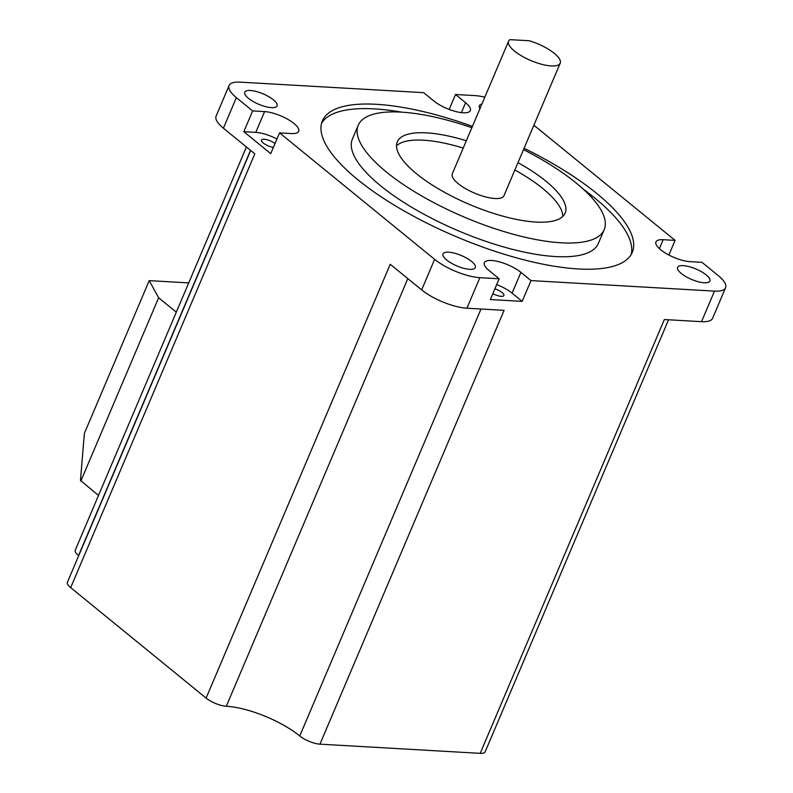 <?xml version="1.0" encoding="UTF-8"?>
<svg xmlns="http://www.w3.org/2000/svg" width="793" height="793" viewBox="0 0 793 793"><rect width="100%" height="100%" fill="white"/><g stroke="black" fill="none" stroke-linecap="round" stroke-linejoin="round"><path stroke-width="1.19" d="M554.297 53.349A28.052 9.05 23 0 0 529.308 40.76L510.028 39.65A28.052 9.05 23 0 0 508.561 41.246A28.052 9.05 23 0 0 514.479 51.069A28.052 9.05 23 0 0 541.659 64.283A28.052 9.05 23 0 0 560.205 63.172A28.052 9.05 23 0 0 554.297 53.349M508.561 41.246L452.288 173.836A28.052 9.05 23 0 0 458.195 183.659A28.052 9.05 23 0 0 485.375 196.862A28.052 9.05 23 0 0 503.932 195.762L560.205 63.172M492.84 293.628A8.416 2.716 23 0 0 503.912 295.511A8.416 2.716 23 0 0 502.138 292.567A8.416 2.716 23 0 0 494.872 288.86M273.397 147.389A8.416 2.716 -157 0 1 263.256 143.018A8.416 2.716 -157 0 1 261.482 140.064A8.416 2.716 -157 0 1 266.924 139.697A8.416 2.716 -157 0 1 275.022 143.563M279.562 132.877L291.507 133.561A22.442 7.246 23 0 0 298.703 131.351A22.442 7.246 23 0 0 293.975 123.49A22.442 7.246 23 0 0 264.584 111.605L252.64 110.921L243.828 131.697L270.74 153.644L279.562 132.877L434.623 259.341A34.575 11.161 -157 0 0 479.894 277.659L499.154 278.769L490.332 299.546L522.181 301.37L531.003 280.593L714.493 291.12A34.575 11.161 -157 0 0 725.575 287.72A34.575 11.161 -157 0 0 718.289 275.617L702.013 262.344L690.069 261.65A22.442 7.246 23 0 1 666.566 253.76A22.442 7.246 23 0 1 655.95 241.905A22.442 7.246 23 0 1 663.156 239.704L675.101 240.388L533.877 125.205M276.955 139.003A22.442 7.246 23 0 0 255.772 132.381L243.828 131.697M466.334 140.738A91.165 29.42 23 0 0 397.303 141.838A91.165 29.42 23 0 0 416.523 173.756A91.165 29.42 23 0 0 504.854 216.697A91.165 29.42 23 0 0 565.141 213.089A91.165 29.42 23 0 0 545.911 181.171A91.165 29.42 23 0 0 517.978 162.654M562.812 216.43A91.165 29.42 23 0 0 542.799 188.506A91.165 29.42 23 0 0 514.865 169.989M471.865 127.703A133.591 43.109 23 0 0 358.248 125.264A133.591 43.109 23 0 0 386.419 172.031A133.591 43.109 23 0 0 515.846 234.946A133.591 43.109 23 0 0 604.197 229.663A133.591 43.109 23 0 0 576.025 182.905A133.591 43.109 23 0 0 523.509 149.629M358.248 125.264L352.409 139.013A133.591 43.109 23 0 0 380.581 185.77A133.591 43.109 23 0 0 510.018 248.695A133.591 43.109 23 0 0 598.358 243.411L604.197 229.663M472.43 126.374A168.314 54.311 23 0 0 322.394 120.863A168.314 54.311 23 0 0 357.891 179.783A168.314 54.311 23 0 0 520.961 259.053A168.314 54.311 23 0 0 632.259 252.392A168.314 54.311 23 0 0 596.762 193.482A168.314 54.311 23 0 0 524.074 148.291M631.119 254.612A168.314 54.311 23 0 0 594.819 198.062A168.314 54.311 23 0 0 583.39 189.249M248.457 98.342A17.535 5.66 23 0 0 265.447 106.599A17.535 5.66 23 0 0 277.044 105.905A17.535 5.66 23 0 0 273.347 99.769A17.535 5.66 23 0 0 256.357 91.512A17.535 5.66 23 0 0 244.759 92.206A17.535 5.66 23 0 0 248.457 98.342M446.717 260.035A17.535 5.66 23 0 0 463.707 268.292A17.535 5.66 23 0 0 475.294 267.608A17.535 5.66 23 0 0 471.597 261.462A17.535 5.66 23 0 0 454.617 253.205A17.535 5.66 23 0 0 443.019 253.899A17.535 5.66 23 0 0 446.717 260.035M681.316 273.496A17.535 5.66 23 0 0 698.296 281.753A17.535 5.66 23 0 0 709.894 281.059A17.535 5.66 23 0 0 706.196 274.923A17.535 5.66 23 0 0 689.206 266.666A17.535 5.66 23 0 0 677.619 267.36A17.535 5.66 23 0 0 681.316 273.496M250.697 150.462L67.425 582.231A15.424 4.976 23 0 0 70.676 587.633L206.101 698.088A15.424 4.976 23 0 0 226.302 706.256A56.105 18.1 -157 0 1 299.754 735.983A15.424 4.976 23 0 0 319.956 744.161L480.201 753.35A15.424 4.976 23 0 0 485.147 751.833L668.549 319.777M246.425 146.973L75.285 550.154A15.424 4.976 23 0 0 78.537 555.556A56.105 18.1 -157 0 1 78.695 555.685M461.397 112.636L465.6 102.723A22.442 7.246 23 0 1 470.328 110.574A22.442 7.246 23 0 1 455.489 111.466A22.442 7.246 23 0 1 433.751 100.899L423.66 92.662L240.17 82.145A34.575 11.161 -157 0 0 229.078 85.545A34.575 11.161 -157 0 0 236.364 97.648L252.64 110.921M449.175 109.414L455.509 94.496L474.769 95.596A34.575 11.161 -157 0 1 484.82 97.192M463.221 148.073A91.165 29.42 23 0 0 396.52 145.833M319.956 744.161L504.1 310.35L466.928 308.209A34.575 11.161 23 0 1 421.658 289.891L390.235 264.267L206.101 698.088M70.676 587.633L254.821 153.822L223.398 128.198L236.364 97.648M668.876 255.029L675.101 240.388M725.575 287.72L712.61 318.271A34.575 11.161 -157 0 1 701.518 321.671L664.346 319.539L480.201 753.35M401.764 112.16A168.314 54.311 23 0 0 321.591 123.222M481.896 104.081A17.535 5.66 23 0 0 479.359 105.657A17.535 5.66 23 0 0 479.983 108.572M531.003 280.593L520.912 272.366A22.442 7.246 23 0 0 499.164 261.789A22.442 7.246 23 0 0 484.325 262.681A22.442 7.246 23 0 0 489.063 270.532L499.154 278.769M465.6 102.723L455.509 94.496M229.078 85.545L216.112 116.095A34.575 11.161 23 0 0 223.398 128.198M522.181 301.37L512.09 293.132A22.442 7.246 23 0 0 496.666 284.618M98.501 495.466L80.47 480.399L84.375 433.384L149.213 280.633L188.724 282.903M80.836 481.064L158.64 297.762L176.304 312.164M158.64 297.762L149.213 280.633M255.772 132.381L264.584 111.605M421.658 289.891L434.623 259.341M701.518 321.671L714.493 291.12M466.928 308.209L479.894 277.659M659.37 248.625L663.156 239.704M512.09 293.132L520.912 272.366M250.548 150.333L78.537 555.556M407.82 278.611L226.302 706.256M480.994 309.022L299.754 735.983"/></g></svg>
